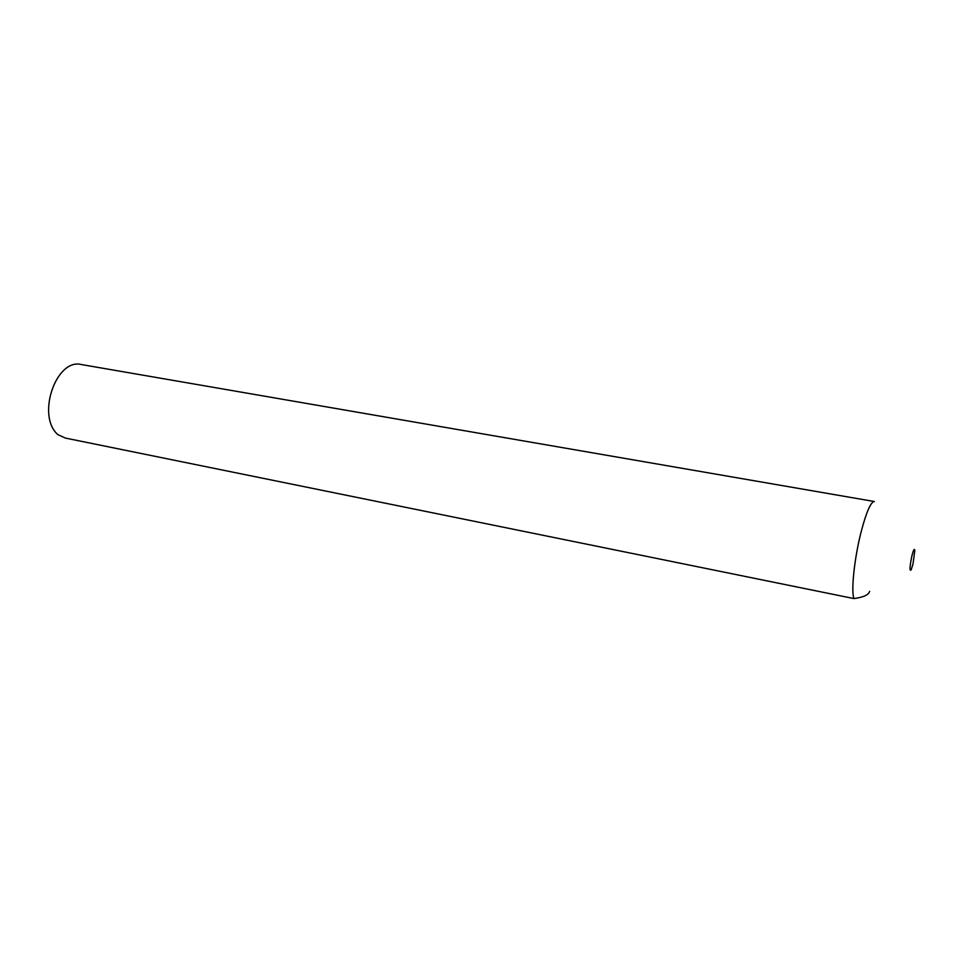 <?xml version="1.0" encoding="UTF-8"?>
<svg xmlns="http://www.w3.org/2000/svg" width="963" height="963" viewBox="0 0 963 963"><rect width="100%" height="100%" fill="white"/><g stroke="black" fill="none" stroke-linecap="round" stroke-linejoin="round"><path stroke-width="1.44" d="M912.996 563.969L914.826 550.439C914.417 548.055 913.418 549.945 911.841 556.096C909.662 566.954 909.433 571.553 911.154 569.891L912.996 563.969M853.94 598.577L65.352 438.069L57.864 434.626C36.173 415.932 56.119 357.791 81.506 364.568L874.368 501.518C870.757 501.867 866.315 512.075 861.054 532.154C854.614 557.312 851.111 589.2 853.687 597.734L853.94 598.577C863.438 597.289 868.674 594.869 869.625 591.342"/></g></svg>
